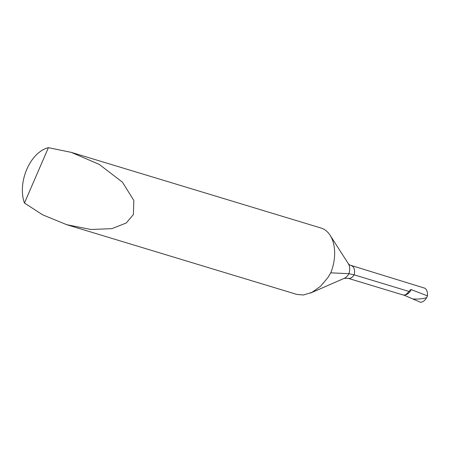<?xml version="1.0" encoding="UTF-8"?>
<svg xmlns="http://www.w3.org/2000/svg" width="450" height="450" viewBox="0 0 450 450"><rect width="100%" height="100%" fill="white"/><g stroke="black" fill="none" stroke-linecap="round" stroke-linejoin="round"><path stroke-width="0.67" d="M411.081 289.547L427.5 295.881C427.719 292.236 426.859 289.682 424.929 288.219L349.785 265.044L348.351 263.722L330.092 235.26A35.274 22.483 106.9 0 1 330.767 272.824L348.913 273.69L354.099 274.815L409.078 291.476L409.911 290.171L411.081 289.547M71.212 152.342L48.398 147.684A35.274 22.483 -73.1 0 0 26.837 169.228A35.274 22.483 -73.1 0 0 24.441 203.034L42.626 214.808L66.712 224.691L90.855 229.477L111.881 228.656L126.264 222.975L133.38 214.566L133.836 200.475L122.451 182.188L99.248 164.396L71.212 152.342L321.058 228.049A35.274 22.483 106.9 0 1 324.709 229.736A35.274 22.483 106.9 0 1 330.092 235.26M66.712 224.691L296.826 294.418L303.429 295.009L312.041 292.343L320.541 286.279L327.999 277.436L330.767 272.824M403.864 295.11L412.689 298.912C417.369 299.351 422.004 298.952 426.594 297.726L427.5 295.881M48.398 147.684L24.441 203.034M409.078 291.476L406.058 294.452C404.207 295.155 403.267 295.301 403.239 294.885M426.594 297.726C422.004 298.952 417.369 299.351 412.689 298.912L420.587 302.316C422.899 302.102 424.901 300.566 426.594 297.726M420.587 302.316L412.689 298.912M411.249 289.592A9.72 6.756 105.8 0 1 404.634 295.02M403.307 295.037L348.109 278.308A7.937 5.057 -73.1 0 0 354.099 274.815A7.937 5.057 -73.1 0 0 352.356 266.226A7.937 5.057 -73.1 0 0 351.534 265.843M348.109 278.308L344.284 278.314A10.299 6.564 -73.1 0 0 348.913 273.69A10.299 6.564 -73.1 0 0 348.351 263.722M344.284 278.314L310.461 293.091"/></g></svg>
